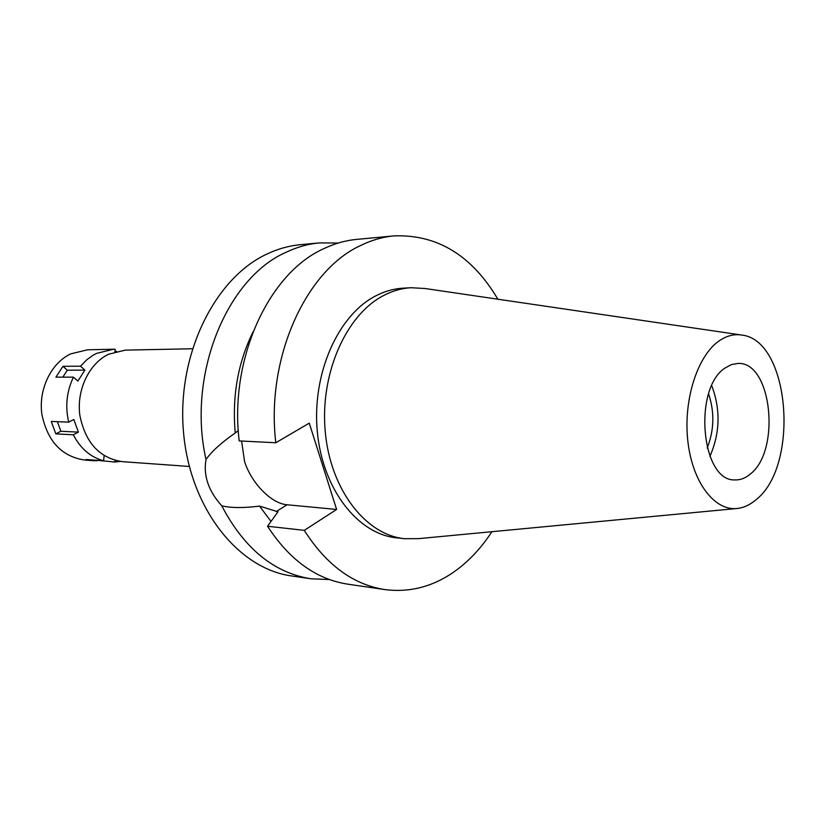 <?xml version="1.0" encoding="UTF-8"?>
<svg xmlns="http://www.w3.org/2000/svg" width="826" height="826" viewBox="0 0 826 826"><rect width="100%" height="100%" fill="white"/><g stroke="black" fill="none" stroke-linecap="round" stroke-linejoin="round"><path stroke-width="1.24" d="M719.054 340.952C726.591 335.728 734.273 333.776 742.099 335.098C790.141 340.591 799.785 466.411 755.759 499.947C750.029 504.8 743.978 507.629 737.628 508.444C714.965 511.521 692.591 482.828 687.913 441.704C683.05 400.662 697.237 355.965 719.054 340.952M736.183 508.579L418.452 538.655L404.472 538.697C365.784 534.897 330.565 489.911 325.279 432.06C319.745 374.292 345.733 315.305 383.119 295.791C392.195 290.969 401.477 288.284 410.945 287.727L424.905 288.491L740.664 334.891M749.863 474.403C781.262 451.388 771.897 361.003 737.773 363.45L731.433 364.586L725.269 367.9C692.849 388.096 701.171 481.537 734.779 479.906C740.044 480.164 745.073 478.326 749.863 474.403M711.754 385.742C720.685 409.51 720.076 433.03 709.937 456.313M707.201 447.981C714.222 430.129 714.686 412.102 708.594 393.909M192.324 348.768L125.242 350.131L108.495 354.261C89.022 363.657 76.426 390.006 79.833 415.241C85.326 442.664 99.502 458.141 122.362 461.651L189.288 466.473M221.75 505.801C208.472 491.088 203.227 475.642 206.004 459.473C186.862 375.345 226.479 278.383 285.889 252.364C296.875 247.119 308.057 243.959 319.414 242.896L300.334 244.682C288.997 245.745 277.856 248.874 266.901 254.057C214.636 278.228 176.826 354.715 183.444 431.451C189.722 508.248 238.26 568.866 291.795 575.98L310.762 578.758C273.809 572.779 244.135 548.464 221.75 505.801C230.826 508.021 243.422 508.124 259.54 506.101L271 521.423M319.414 242.896L338.206 243.04M329.533 579.573L310.762 578.758M206.004 459.473C211.662 451.45 221.399 442.612 235.245 432.969L238.301 430.645M275.812 442.746C265.735 358.66 305.424 271 360.146 245.735C371.246 240.252 382.521 236.969 393.961 235.895L356.687 239.395C345.268 240.469 334.045 243.68 322.987 249.049C268.502 273.798 229.143 359.103 239.199 440.919L275.812 442.746L309.265 423.149L336.616 509.456L287.097 504.769C271.341 503.633 251.496 483.251 244.568 461.558L241.595 441.043M259.54 506.101L277.97 511.8L267.531 526.245L304.267 530.354C326.384 564.953 353.239 584.694 384.844 589.578L347.798 584.168C316.286 579.294 289.534 559.987 267.531 526.245M253.035 331.897C237.929 362.635 231.992 396.325 235.245 432.969M393.961 235.895C437.212 234.243 471.842 255.348 497.871 299.208M491.873 531.707C481.713 547.359 469.829 560.214 456.241 570.27C434.187 586.388 410.388 592.82 384.844 589.578M336.616 509.456L304.267 530.354M410.945 287.727L402.902 288.191C393.444 288.749 384.173 291.423 375.097 296.214C337.741 315.646 311.784 374.292 317.318 431.74C322.605 489.26 357.792 534.019 396.47 537.819L404.472 538.697M57.366 421.673L60.887 431.265L78.398 432.122L73.813 419.515L68.703 422.138C65.068 406.402 66.648 391.41 73.431 377.162L77.851 381.085L84.892 370.12L80.514 366.186L86.833 359.744L92.739 355.459L96.487 353.404L113.461 349.243L115.165 349.243L114.907 351.752M120.255 461.445L114.876 462.013L115.041 460.412M104.138 455.663L103.601 460.805C90.571 457.212 80.473 448.539 73.308 434.775L78.398 432.122M116.58 351.298L114.948 351.329M113.461 349.243L87.535 349.79L70.706 353.869C51.088 363.151 38.419 389.17 41.847 414.105C47.371 441.208 61.651 456.52 84.686 460.051L92.853 460.65L85.945 459.524L103.601 460.805M80.514 366.186L62.962 366.31L67.319 370.193L62.817 377.141M97.189 460.34L114.876 462.013M97.148 460.722L92.853 460.65M60.887 431.265L55.827 433.877L73.308 434.775M55.827 433.877L51.243 421.425L68.703 422.138M62.962 366.31L55.931 377.131L73.431 377.162M67.319 370.193L84.892 370.12M287.097 504.769L276.132 511.624"/></g></svg>
